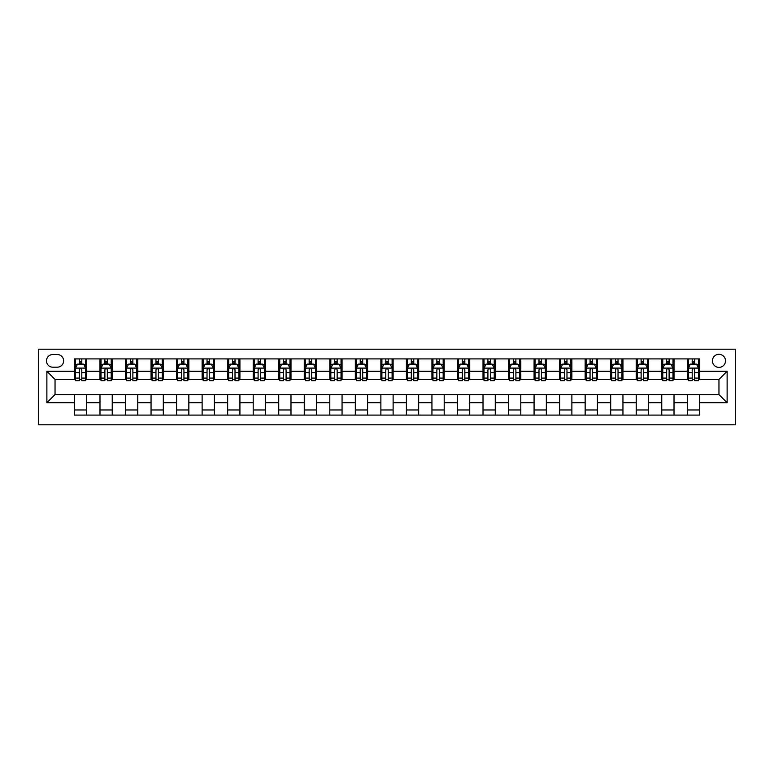 <?xml version="1.0" encoding="UTF-8"?>
<svg xmlns="http://www.w3.org/2000/svg" width="774" height="774" viewBox="0 0 774 774"><rect width="100%" height="100%" fill="white"/><g stroke="black" fill="none" stroke-linecap="round" stroke-linejoin="round"><path stroke-width="1.16" d="M718.959 354.318A6.54 6.54 0 0 0 712.419 360.848A6.54 6.54 0 0 0 718.959 367.389A6.54 6.54 0 0 0 725.499 360.848A6.54 6.54 0 0 0 718.959 354.318M38.7 424.791L735.3 424.791L735.3 349.209L38.7 349.209L38.7 424.791M52.796 367.186L57.286 367.186A6.337 6.337 0 0 0 63.623 360.848A6.337 6.337 0 0 0 57.286 354.521L52.796 354.521A6.337 6.337 0 0 0 46.459 360.848A6.337 6.337 0 0 0 52.796 367.186M74.449 402.732L46.875 402.732L46.875 371.268L74.449 371.268L74.449 379.444L55.041 379.444L55.041 394.556L74.449 394.556L74.449 415.087L699.551 415.087L699.551 394.556L718.959 394.556L718.959 379.444L699.551 379.444L699.551 371.268L727.125 371.268L727.125 402.732L699.551 402.732M699.551 371.268L699.551 358.913L74.449 358.913L74.449 371.268M687.293 358.913L687.293 379.444L688.318 379.444M692.198 379.444L694.646 379.444M698.525 379.444L699.551 379.444M687.293 379.444L672.993 379.444M661.76 358.913L661.76 379.444L662.776 379.444M666.666 379.444L669.113 379.444M661.76 379.444L647.461 379.444M636.228 358.913L636.228 379.444L637.244 379.444M641.124 379.444L643.581 379.444M636.228 379.444L621.928 379.444M610.686 358.913L610.686 379.444L611.712 379.444M615.591 379.444L618.039 379.444M610.686 379.444L596.386 379.444M585.154 358.913L585.154 379.444L586.179 379.444M590.059 379.444L592.507 379.444M585.154 379.444L570.854 379.444M559.621 358.913L559.621 379.444L560.637 379.444M564.517 379.444L566.974 379.444M559.621 379.444L545.322 379.444M534.079 358.913L534.079 379.444L535.105 379.444M538.985 379.444L541.432 379.444M534.079 379.444L519.78 379.444M508.547 358.913L508.547 379.444L509.573 379.444M513.452 379.444L515.9 379.444M508.547 379.444L494.247 379.444M483.015 358.913L483.015 379.444L484.031 379.444M487.91 379.444L490.368 379.444M483.015 379.444L468.715 379.444M457.473 358.913L457.473 379.444L458.498 379.444M462.378 379.444L464.835 379.444M457.473 379.444L443.173 379.444M431.94 358.913L431.94 379.444L432.966 379.444M436.846 379.444L439.293 379.444M431.94 379.444L417.641 379.444M406.408 358.913L406.408 379.444L407.424 379.444M411.313 379.444L413.761 379.444M406.408 379.444L392.108 379.444M380.876 358.913L380.876 379.444L381.892 379.444M385.771 379.444L388.229 379.444M380.876 379.444L366.576 379.444M355.334 358.913L355.334 379.444L356.359 379.444M360.239 379.444L362.687 379.444M355.334 379.444L341.034 379.444M329.801 358.913L329.801 379.444L330.827 379.444M334.707 379.444L337.154 379.444M329.801 379.444L315.502 379.444M304.269 358.913L304.269 379.444L305.285 379.444M309.165 379.444L311.622 379.444M304.269 379.444L289.969 379.444M278.727 358.913L278.727 379.444L279.753 379.444M283.632 379.444L286.09 379.444M278.727 379.444L264.427 379.444M253.195 358.913L253.195 379.444L254.22 379.444M258.1 379.444L260.548 379.444M253.195 379.444L238.895 379.444M227.662 358.913L227.662 379.444L228.678 379.444M232.568 379.444L235.015 379.444M227.662 379.444L213.363 379.444M202.12 358.913L202.12 379.444L203.146 379.444M207.026 379.444L209.483 379.444M202.12 379.444L187.821 379.444M176.588 358.913L176.588 379.444L177.614 379.444M181.493 379.444L183.941 379.444M176.588 379.444L162.288 379.444M151.056 358.913L151.056 379.444L152.072 379.444M155.961 379.444L158.409 379.444M151.056 379.444L136.756 379.444M125.523 358.913L125.523 379.444L126.539 379.444M130.419 379.444L132.876 379.444M125.523 379.444L111.224 379.444M99.981 358.913L99.981 379.444L101.007 379.444M104.887 379.444L107.334 379.444M99.981 379.444L85.682 379.444M74.449 379.444L75.475 379.444M79.354 379.444L81.802 379.444M74.449 394.556L86.707 394.556L86.707 415.087M699.551 394.556L86.707 394.556M86.707 358.913L86.707 379.444M74.449 364.022L75.475 364.022M79.354 364.022L81.802 364.022M85.682 364.022L86.707 364.022M74.449 409.978L86.707 409.978M99.981 394.556L99.981 415.087M112.24 358.913L112.24 379.444M99.981 364.022L101.007 364.022M104.887 364.022L107.334 364.022M111.224 364.022L112.24 364.022M112.24 394.556L112.24 415.087M99.981 409.978L112.24 409.978M125.523 394.556L125.523 415.087M137.772 394.556L137.772 415.087M125.523 409.978L137.772 409.978M137.772 358.913L137.772 379.444M125.523 364.022L126.539 364.022M130.419 364.022L132.876 364.022M136.756 364.022L137.772 364.022M151.056 394.556L151.056 415.087M163.314 394.556L163.314 415.087M151.056 409.978L163.314 409.978M163.314 358.913L163.314 379.444M151.056 364.022L152.072 364.022M155.961 364.022L158.409 364.022M162.288 364.022L163.314 364.022M176.588 394.556L176.588 415.087M188.846 394.556L188.846 415.087M176.588 409.978L188.846 409.978M188.846 358.913L188.846 379.444M176.588 364.022L177.614 364.022M181.493 364.022L183.941 364.022M187.821 364.022L188.846 364.022M202.12 394.556L202.12 415.087M214.379 394.556L214.379 415.087M202.12 409.978L214.379 409.978M214.379 358.913L214.379 379.444M202.12 364.022L203.146 364.022M207.026 364.022L209.483 364.022M213.363 364.022L214.379 364.022M227.662 394.556L227.662 415.087M239.921 394.556L239.921 415.087M227.662 409.978L239.921 409.978M239.921 358.913L239.921 379.444M227.662 364.022L228.678 364.022M232.568 364.022L235.015 364.022M238.895 364.022L239.921 364.022M253.195 394.556L253.195 415.087M265.453 394.556L265.453 415.087M253.195 409.978L265.453 409.978M265.453 358.913L265.453 379.444M253.195 364.022L254.22 364.022M258.1 364.022L260.548 364.022M264.427 364.022L265.453 364.022M278.727 394.556L278.727 415.087M290.985 394.556L290.985 415.087M278.727 409.978L290.985 409.978M290.985 358.913L290.985 379.444M278.727 364.022L279.753 364.022M283.632 364.022L286.09 364.022M289.969 364.022L290.985 364.022M304.269 394.556L304.269 415.087M316.527 394.556L316.527 415.087M304.269 409.978L316.527 409.978M316.527 358.913L316.527 379.444M304.269 364.022L305.285 364.022M309.165 364.022L311.622 364.022M315.502 364.022L316.527 364.022M329.801 394.556L329.801 415.087M342.06 394.556L342.06 415.087M329.801 409.978L342.06 409.978M342.06 358.913L342.06 379.444M329.801 364.022L330.827 364.022M334.707 364.022L337.154 364.022M341.034 364.022L342.06 364.022M355.334 394.556L355.334 415.087M367.592 394.556L367.592 415.087M355.334 409.978L367.592 409.978M367.592 358.913L367.592 379.444M355.334 364.022L356.359 364.022M360.239 364.022L362.687 364.022M366.576 364.022L367.592 364.022M380.876 394.556L380.876 415.087M393.124 394.556L393.124 415.087M380.876 409.978L393.124 409.978M393.124 358.913L393.124 379.444M380.876 364.022L381.892 364.022M385.771 364.022L388.229 364.022M392.108 364.022L393.124 364.022M406.408 394.556L406.408 415.087M418.666 394.556L418.666 415.087M406.408 409.978L418.666 409.978M418.666 358.913L418.666 379.444M406.408 364.022L407.424 364.022M411.313 364.022L413.761 364.022M417.641 364.022L418.666 364.022M431.94 394.556L431.94 415.087M444.199 394.556L444.199 415.087M431.94 409.978L444.199 409.978M444.199 358.913L444.199 379.444M431.94 364.022L432.966 364.022M436.846 364.022L439.293 364.022M443.173 364.022L444.199 364.022M457.473 394.556L457.473 415.087M469.731 394.556L469.731 415.087M457.473 409.978L469.731 409.978M469.731 358.913L469.731 379.444M457.473 364.022L458.498 364.022M462.378 364.022L464.835 364.022M468.715 364.022L469.731 364.022M483.015 394.556L483.015 415.087M495.273 394.556L495.273 415.087M483.015 409.978L495.273 409.978M495.273 358.913L495.273 379.444M483.015 364.022L484.031 364.022M487.91 364.022L490.368 364.022M494.247 364.022L495.273 364.022M508.547 394.556L508.547 415.087M520.805 394.556L520.805 415.087M508.547 409.978L520.805 409.978M520.805 358.913L520.805 379.444M508.547 364.022L509.573 364.022M513.452 364.022L515.9 364.022M519.78 364.022L520.805 364.022M534.079 394.556L534.079 415.087M546.338 394.556L546.338 415.087M534.079 409.978L546.338 409.978M546.338 358.913L546.338 379.444M534.079 364.022L535.105 364.022M538.985 364.022L541.432 364.022M545.322 364.022L546.338 364.022M559.621 394.556L559.621 415.087M571.88 394.556L571.88 415.087M559.621 409.978L571.88 409.978M571.88 358.913L571.88 379.444M559.621 364.022L560.637 364.022M564.517 364.022L566.974 364.022M570.854 364.022L571.88 364.022M585.154 394.556L585.154 415.087M597.412 394.556L597.412 415.087M585.154 409.978L597.412 409.978M597.412 358.913L597.412 379.444M585.154 364.022L586.179 364.022M590.059 364.022L592.507 364.022M596.386 364.022L597.412 364.022M610.686 394.556L610.686 415.087M622.944 394.556L622.944 415.087M610.686 409.978L622.944 409.978M622.944 358.913L622.944 379.444M610.686 364.022L611.712 364.022M615.591 364.022L618.039 364.022M621.928 364.022L622.944 364.022M636.228 394.556L636.228 415.087M648.477 394.556L648.477 415.087M636.228 409.978L648.477 409.978M648.477 358.913L648.477 379.444M636.228 364.022L637.244 364.022M641.124 364.022L643.581 364.022M647.461 364.022L648.477 364.022M661.76 394.556L661.76 415.087M674.019 394.556L674.019 415.087M661.76 409.978L674.019 409.978M674.019 358.913L674.019 379.444M661.76 364.022L662.776 364.022M666.666 364.022L669.113 364.022M672.993 364.022L674.019 364.022M687.293 394.556L687.293 415.087M687.293 409.978L699.551 409.978M687.293 364.022L688.318 364.022M692.198 364.022L694.646 364.022M698.525 364.022L699.551 364.022M55.041 379.444L46.875 371.268M55.041 394.556L46.875 402.732M727.125 371.268L718.959 379.444M727.125 402.732L718.959 394.556M81.802 361.564L79.354 361.564M85.682 378.109L81.802 378.109L81.802 380.663L85.682 380.663L85.682 368.201L83.64 364.119L77.516 364.119L75.475 368.201L75.475 380.663L79.354 380.663L79.354 378.109L75.475 378.109M75.475 368.201L75.475 358.913M85.682 368.201L85.682 358.913M79.354 364.119L79.354 358.913M81.802 358.913L81.802 364.119M81.802 378.109L81.802 369.74C80.989 368.163 80.167 368.163 79.354 369.74L79.354 378.109M107.334 361.564L104.887 361.564M111.224 378.109L107.334 378.109L107.334 380.663L111.224 380.663L111.224 368.201L109.173 364.119L103.048 364.119L101.007 368.201L101.007 380.663L104.887 380.663L104.887 378.109L101.007 378.109M101.007 368.201L101.007 358.913M111.224 368.201L111.224 358.913M104.887 364.119L104.887 358.913M107.334 358.913L107.334 364.119M107.334 378.109L107.334 369.74C106.522 368.163 105.709 368.163 104.887 369.74L104.887 378.109M132.876 361.564L130.419 361.564M136.756 378.109L132.876 378.109L132.876 380.663L136.756 380.663L136.756 368.201L134.715 364.119L128.581 364.119L126.539 368.201L126.539 380.663L130.419 380.663L130.419 378.109L126.539 378.109M126.539 368.201L126.539 358.913M136.756 368.201L136.756 358.913M130.419 364.119L130.419 358.913M132.876 358.913L132.876 364.119M132.876 378.109L132.876 369.74C132.054 368.163 131.241 368.163 130.419 369.74L130.419 378.109M158.409 361.564L155.961 361.564M162.288 378.109L158.409 378.109L158.409 380.663L162.288 380.663L162.288 368.201L160.247 364.119L154.123 364.119L152.072 368.201L152.072 380.663L155.961 380.663L155.961 378.109L152.072 378.109M152.072 368.201L152.072 358.913M162.288 368.201L162.288 358.913M155.961 364.119L155.961 358.913M158.409 358.913L158.409 364.119M158.409 378.109L158.409 369.74C157.596 368.163 156.774 368.163 155.961 369.74L155.961 378.109M183.941 361.564L181.493 361.564M187.821 378.109L183.941 378.109L183.941 380.663L187.821 380.663L187.821 368.201L185.779 364.119L179.655 364.119L177.614 368.201L177.614 380.663L181.493 380.663L181.493 378.109L177.614 378.109M177.614 368.201L177.614 358.913M187.821 368.201L187.821 358.913M181.493 364.119L181.493 358.913M183.941 358.913L183.941 364.119M183.941 378.109L183.941 369.74C183.128 368.163 182.316 368.163 181.493 369.74L181.493 378.109M209.483 361.564L207.026 361.564M213.363 378.109L209.483 378.109L209.483 380.663L213.363 380.663L213.363 368.201L211.321 364.119L205.187 364.119L203.146 368.201L203.146 380.663L207.026 380.663L207.026 378.109L203.146 378.109M203.146 368.201L203.146 358.913M213.363 368.201L213.363 358.913M207.026 364.119L207.026 358.913M209.483 358.913L209.483 364.119M209.483 378.109L209.483 369.74C208.661 368.163 207.848 368.163 207.026 369.74L207.026 378.109M235.015 361.564L232.568 361.564M238.895 378.109L235.015 378.109L235.015 380.663L238.895 380.663L238.895 368.201L236.854 364.119L230.729 364.119L228.678 368.201L228.678 380.663L232.568 380.663L232.568 378.109L228.678 378.109M228.678 368.201L228.678 358.913M238.895 368.201L238.895 358.913M232.568 364.119L232.568 358.913M235.015 358.913L235.015 364.119M235.015 378.109L235.015 369.74C234.203 368.163 233.38 368.163 232.568 369.74L232.568 378.109M260.548 361.564L258.1 361.564M264.427 378.109L260.548 378.109L260.548 380.663L264.427 380.663L264.427 368.201L262.386 364.119L256.262 364.119L254.22 368.201L254.22 380.663L258.1 380.663L258.1 378.109L254.22 378.109M254.22 368.201L254.22 358.913M264.427 368.201L264.427 358.913M258.1 364.119L258.1 358.913M260.548 358.913L260.548 364.119M260.548 378.109L260.548 369.74C259.735 368.163 258.913 368.163 258.1 369.74L258.1 378.109M286.09 361.564L283.632 361.564M289.969 378.109L286.09 378.109L286.09 380.663L289.969 380.663L289.969 368.201L287.928 364.119L281.794 364.119L279.753 368.201L279.753 380.663L283.632 380.663L283.632 378.109L279.753 378.109M279.753 368.201L279.753 358.913M289.969 368.201L289.969 358.913M283.632 364.119L283.632 358.913M286.09 358.913L286.09 364.119M286.09 378.109L286.09 369.74C285.267 368.163 284.455 368.163 283.632 369.74L283.632 378.109M311.622 361.564L309.165 361.564M315.502 378.109L311.622 378.109L311.622 380.663L315.502 380.663L315.502 368.201L313.46 364.119L307.326 364.119L305.285 368.201L305.285 380.663L309.165 380.663L309.165 378.109L305.285 378.109M305.285 368.201L305.285 358.913M315.502 368.201L315.502 358.913M309.165 364.119L309.165 358.913M311.622 358.913L311.622 364.119M311.622 378.109L311.622 369.74C310.8 368.163 309.987 368.163 309.165 369.74L309.165 378.109M337.154 361.564L334.707 361.564M341.034 378.109L337.154 378.109L337.154 380.663L341.034 380.663L341.034 368.201L338.993 364.119L332.868 364.119L330.827 368.201L330.827 380.663L334.707 380.663L334.707 378.109L330.827 378.109M330.827 368.201L330.827 358.913M341.034 368.201L341.034 358.913M334.707 364.119L334.707 358.913M337.154 358.913L337.154 364.119M337.154 378.109L337.154 369.74C336.342 368.163 335.519 368.163 334.707 369.74L334.707 378.109M362.687 361.564L360.239 361.564M366.576 378.109L362.687 378.109L362.687 380.663L366.576 380.663L366.576 368.201L364.525 364.119L358.401 364.119L356.359 368.201L356.359 380.663L360.239 380.663L360.239 378.109L356.359 378.109M356.359 368.201L356.359 358.913M366.576 368.201L366.576 358.913M360.239 364.119L360.239 358.913M362.687 358.913L362.687 364.119M362.687 378.109L362.687 369.74C361.874 368.163 361.061 368.163 360.239 369.74L360.239 378.109M388.229 361.564L385.771 361.564M392.108 378.109L388.229 378.109L388.229 380.663L392.108 380.663L392.108 368.201L390.067 364.119L383.933 364.119L381.892 368.201L381.892 380.663L385.771 380.663L385.771 378.109L381.892 378.109M381.892 368.201L381.892 358.913M392.108 368.201L392.108 358.913M385.771 364.119L385.771 358.913M388.229 358.913L388.229 364.119M388.229 378.109L388.229 369.74C387.406 368.163 386.594 368.163 385.771 369.74L385.771 378.109M413.761 361.564L411.313 361.564M417.641 378.109L413.761 378.109L413.761 380.663L417.641 380.663L417.641 368.201L415.599 364.119L409.475 364.119L407.424 368.201L407.424 380.663L411.313 380.663L411.313 378.109L407.424 378.109M407.424 368.201L407.424 358.913M417.641 368.201L417.641 358.913M411.313 364.119L411.313 358.913M413.761 358.913L413.761 364.119M413.761 378.109L413.761 369.74C412.948 368.163 412.126 368.163 411.313 369.74L411.313 378.109M439.293 361.564L436.846 361.564M443.173 378.109L439.293 378.109L439.293 380.663L443.173 380.663L443.173 368.201L441.132 364.119L435.007 364.119L432.966 368.201L432.966 380.663L436.846 380.663L436.846 378.109L432.966 378.109M432.966 368.201L432.966 358.913M443.173 368.201L443.173 358.913M436.846 364.119L436.846 358.913M439.293 358.913L439.293 364.119M439.293 378.109L439.293 369.74C438.481 368.163 437.658 368.163 436.846 369.74L436.846 378.109M464.835 361.564L462.378 361.564M468.715 378.109L464.835 378.109L464.835 380.663L468.715 380.663L468.715 368.201L466.674 364.119L460.54 364.119L458.498 368.201L458.498 380.663L462.378 380.663L462.378 378.109L458.498 378.109M458.498 368.201L458.498 358.913M468.715 368.201L468.715 358.913M462.378 364.119L462.378 358.913M464.835 358.913L464.835 364.119M464.835 378.109L464.835 369.74C464.013 368.163 463.2 368.163 462.378 369.74L462.378 378.109M490.368 361.564L487.91 361.564M494.247 378.109L490.368 378.109L490.368 380.663L494.247 380.663L494.247 368.201L492.206 364.119L486.072 364.119L484.031 368.201L484.031 380.663L487.91 380.663L487.91 378.109L484.031 378.109M484.031 368.201L484.031 358.913M494.247 368.201L494.247 358.913M487.91 364.119L487.91 358.913M490.368 358.913L490.368 364.119M490.368 378.109L490.368 369.74C489.555 368.163 488.733 368.163 487.91 369.74L487.91 378.109M515.9 361.564L513.452 361.564M519.78 378.109L515.9 378.109L515.9 380.663L519.78 380.663L519.78 368.201L517.738 364.119L511.614 364.119L509.573 368.201L509.573 380.663L513.452 380.663L513.452 378.109L509.573 378.109M509.573 368.201L509.573 358.913M519.78 368.201L519.78 358.913M513.452 364.119L513.452 358.913M515.9 358.913L515.9 364.119M515.9 378.109L515.9 369.74C515.087 368.163 514.265 368.163 513.452 369.74L513.452 378.109M541.432 361.564L538.985 361.564M545.322 378.109L541.432 378.109L541.432 380.663L545.322 380.663L545.322 368.201L543.271 364.119L537.146 364.119L535.105 368.201L535.105 380.663L538.985 380.663L538.985 378.109L535.105 378.109M535.105 368.201L535.105 358.913M545.322 368.201L545.322 358.913M538.985 364.119L538.985 358.913M541.432 358.913L541.432 364.119M541.432 378.109L541.432 369.74C540.62 368.163 539.807 368.163 538.985 369.74L538.985 378.109M566.974 361.564L564.517 361.564M570.854 378.109L566.974 378.109L566.974 380.663L570.854 380.663L570.854 368.201L568.813 364.119L562.679 364.119L560.637 368.201L560.637 380.663L564.517 380.663L564.517 378.109L560.637 378.109M560.637 368.201L560.637 358.913M570.854 368.201L570.854 358.913M564.517 364.119L564.517 358.913M566.974 358.913L566.974 364.119M566.974 378.109L566.974 369.74C566.152 368.163 565.339 368.163 564.517 369.74L564.517 378.109M592.507 361.564L590.059 361.564M596.386 378.109L592.507 378.109L592.507 380.663L596.386 380.663L596.386 368.201L594.345 364.119L588.221 364.119L586.179 368.201L586.179 380.663L590.059 380.663L590.059 378.109L586.179 378.109M586.179 368.201L586.179 358.913M596.386 368.201L596.386 358.913M590.059 364.119L590.059 358.913M592.507 358.913L592.507 364.119M592.507 378.109L592.507 369.74C591.694 368.163 590.872 368.163 590.059 369.74L590.059 378.109M618.039 361.564L615.591 361.564M621.928 378.109L618.039 378.109L618.039 380.663L621.928 380.663L621.928 368.201L619.877 364.119L613.753 364.119L611.712 368.201L611.712 380.663L615.591 380.663L615.591 378.109L611.712 378.109M611.712 368.201L611.712 358.913M621.928 368.201L621.928 358.913M615.591 364.119L615.591 358.913M618.039 358.913L618.039 364.119M618.039 378.109L618.039 369.74C617.226 368.163 616.414 368.163 615.591 369.74L615.591 378.109M643.581 361.564L641.124 361.564M647.461 378.109L643.581 378.109L643.581 380.663L647.461 380.663L647.461 368.201L645.419 364.119L639.285 364.119L637.244 368.201L637.244 380.663L641.124 380.663L641.124 378.109L637.244 378.109M637.244 368.201L637.244 358.913M647.461 368.201L647.461 358.913M641.124 364.119L641.124 358.913M643.581 358.913L643.581 364.119M643.581 378.109L643.581 369.74C642.759 368.163 641.946 368.163 641.124 369.74L641.124 378.109M669.113 361.564L666.666 361.564M672.993 378.109L669.113 378.109L669.113 380.663L672.993 380.663L672.993 368.201L670.952 364.119L664.827 364.119L662.776 368.201L662.776 380.663L666.666 380.663L666.666 378.109L662.776 378.109M662.776 368.201L662.776 358.913M672.993 368.201L672.993 358.913M666.666 364.119L666.666 358.913M669.113 358.913L669.113 364.119M669.113 378.109L669.113 369.74C668.301 368.163 667.478 368.163 666.666 369.74L666.666 378.109M694.646 361.564L692.198 361.564M698.525 378.109L694.646 378.109L694.646 380.663L698.525 380.663L698.525 368.201L696.484 364.119L690.36 364.119L688.318 368.201L688.318 380.663L692.198 380.663L692.198 378.109L688.318 378.109M688.318 368.201L688.318 358.913M698.525 368.201L698.525 358.913M692.198 364.119L692.198 358.913M694.646 358.913L694.646 364.119M694.646 378.109L694.646 369.74C693.833 368.163 693.011 368.163 692.198 369.74L692.198 378.109M99.981 402.732L86.707 402.732M99.981 371.268L86.707 371.268M125.523 371.268L112.24 371.268M125.523 402.732L112.24 402.732M151.056 371.268L137.772 371.268M151.056 402.732L137.772 402.732M176.588 371.268L163.314 371.268M176.588 402.732L163.314 402.732M202.12 371.268L188.846 371.268M202.12 402.732L188.846 402.732M227.662 371.268L214.379 371.268M227.662 402.732L214.379 402.732M253.195 371.268L239.921 371.268M253.195 402.732L239.921 402.732M278.727 371.268L265.453 371.268M278.727 402.732L265.453 402.732M304.269 371.268L290.985 371.268M304.269 402.732L290.985 402.732M329.801 371.268L316.527 371.268M329.801 402.732L316.527 402.732M355.334 371.268L342.06 371.268M355.334 402.732L342.06 402.732M380.876 371.268L367.592 371.268M380.876 402.732L367.592 402.732M406.408 371.268L393.124 371.268M406.408 402.732L393.124 402.732M431.94 371.268L418.666 371.268M431.94 402.732L418.666 402.732M457.473 371.268L444.199 371.268M457.473 402.732L444.199 402.732M483.015 371.268L469.731 371.268M483.015 402.732L469.731 402.732M508.547 371.268L495.273 371.268M508.547 402.732L495.273 402.732M534.079 371.268L520.805 371.268M534.079 402.732L520.805 402.732M559.621 371.268L546.338 371.268M559.621 402.732L546.338 402.732M585.154 371.268L571.88 371.268M585.154 402.732L571.88 402.732M610.686 371.268L597.412 371.268M610.686 402.732L597.412 402.732M636.228 371.268L622.944 371.268M636.228 402.732L622.944 402.732M661.76 371.268L648.477 371.268M661.76 402.732L648.477 402.732M687.293 371.268L674.019 371.268M687.293 402.732L674.019 402.732M85.633 368.105L75.523 368.105M75.475 364.37L77.39 364.37M83.766 364.37L85.682 364.37M79.354 372.633L75.475 372.633M85.682 372.633L81.802 372.633M81.802 362.871L79.354 362.871M111.166 368.105L101.055 368.105M101.007 364.37L102.923 364.37M109.298 364.37L111.224 364.37M104.887 372.633L101.007 372.633M111.224 372.633L107.334 372.633M107.334 362.871L104.887 362.871M136.708 368.105L126.588 368.105M126.539 364.37L128.465 364.37M134.831 364.37L136.756 364.37M130.419 372.633L126.539 372.633M136.756 372.633L132.876 372.633M132.876 362.871L130.419 362.871M162.24 368.105L152.13 368.105M152.072 364.37L153.997 364.37M160.373 364.37L162.288 364.37M155.961 372.633L152.072 372.633M162.288 372.633L158.409 372.633M158.409 362.871L155.961 362.871M187.772 368.105L177.662 368.105M177.614 364.37L179.529 364.37M185.905 364.37L187.821 364.37M181.493 372.633L177.614 372.633M187.821 372.633L183.941 372.633M183.941 362.871L181.493 362.871M213.314 368.105L203.194 368.105M203.146 364.37L205.071 364.37M211.437 364.37L213.363 364.37M207.026 372.633L203.146 372.633M213.363 372.633L209.483 372.633M209.483 362.871L207.026 362.871M238.847 368.105L228.736 368.105M228.678 364.37L230.604 364.37M236.979 364.37L238.895 364.37M232.568 372.633L228.678 372.633M238.895 372.633L235.015 372.633M235.015 362.871L232.568 362.871M264.379 368.105L254.269 368.105M254.22 364.37L256.136 364.37M262.512 364.37L264.427 364.37M258.1 372.633L254.22 372.633M264.427 372.633L260.548 372.633M260.548 362.871L258.1 362.871M289.911 368.105L279.801 368.105M279.753 364.37L281.668 364.37M288.044 364.37L289.969 364.37M283.632 372.633L279.753 372.633M289.969 372.633L286.09 372.633M286.09 362.871L283.632 362.871M315.453 368.105L305.343 368.105M305.285 364.37L307.21 364.37M313.576 364.37L315.502 364.37M309.165 372.633L305.285 372.633M315.502 372.633L311.622 372.633M311.622 362.871L309.165 362.871M340.986 368.105L330.875 368.105M330.827 364.37L332.743 364.37M339.118 364.37L341.034 364.37M334.707 372.633L330.827 372.633M341.034 372.633L337.154 372.633M337.154 362.871L334.707 362.871M366.518 368.105L356.408 368.105M356.359 364.37L358.275 364.37M364.651 364.37L366.576 364.37M360.239 372.633L356.359 372.633M366.576 372.633L362.687 372.633M362.687 362.871L360.239 362.871M392.06 368.105L381.94 368.105M381.892 364.37L383.817 364.37M390.183 364.37L392.108 364.37M385.771 372.633L381.892 372.633M392.108 372.633L388.229 372.633M388.229 362.871L385.771 362.871M417.592 368.105L407.482 368.105M407.424 364.37L409.349 364.37M415.725 364.37L417.641 364.37M411.313 372.633L407.424 372.633M417.641 372.633L413.761 372.633M413.761 362.871L411.313 362.871M443.125 368.105L433.014 368.105M432.966 364.37L434.882 364.37M441.257 364.37L443.173 364.37M436.846 372.633L432.966 372.633M443.173 372.633L439.293 372.633M439.293 362.871L436.846 362.871M468.657 368.105L458.547 368.105M458.498 364.37L460.424 364.37M466.79 364.37L468.715 364.37M462.378 372.633L458.498 372.633M468.715 372.633L464.835 372.633M464.835 362.871L462.378 362.871M494.199 368.105L484.089 368.105M484.031 364.37L485.956 364.37M492.332 364.37L494.247 364.37M487.91 372.633L484.031 372.633M494.247 372.633L490.368 372.633M490.368 362.871L487.91 362.871M519.731 368.105L509.621 368.105M509.573 364.37L511.488 364.37M517.864 364.37L519.78 364.37M513.452 372.633L509.573 372.633M519.78 372.633L515.9 372.633M515.9 362.871L513.452 362.871M545.264 368.105L535.153 368.105M535.105 364.37L537.021 364.37M543.396 364.37L545.322 364.37M538.985 372.633L535.105 372.633M545.322 372.633L541.432 372.633M541.432 362.871L538.985 362.871M570.806 368.105L560.686 368.105M560.637 364.37L562.563 364.37M568.929 364.37L570.854 364.37M564.517 372.633L560.637 372.633M570.854 372.633L566.974 372.633M566.974 362.871L564.517 362.871M596.338 368.105L586.228 368.105M586.179 364.37L588.095 364.37M594.471 364.37L596.386 364.37M590.059 372.633L586.179 372.633M596.386 372.633L592.507 372.633M592.507 362.871L590.059 362.871M621.87 368.105L611.76 368.105M611.712 364.37L613.627 364.37M620.003 364.37L621.928 364.37M615.591 372.633L611.712 372.633M621.928 372.633L618.039 372.633M618.039 362.871L615.591 362.871M647.412 368.105L637.292 368.105M637.244 364.37L639.169 364.37M645.535 364.37L647.461 364.37M641.124 372.633L637.244 372.633M647.461 372.633L643.581 372.633M643.581 362.871L641.124 362.871M672.945 368.105L662.834 368.105M662.776 364.37L664.702 364.37M671.077 364.37L672.993 364.37M666.666 372.633L662.776 372.633M672.993 372.633L669.113 372.633M669.113 362.871L666.666 362.871M698.477 368.105L688.367 368.105M688.318 364.37L690.234 364.37M696.61 364.37L698.525 364.37M692.198 372.633L688.318 372.633M698.525 372.633L694.646 372.633M694.646 362.871L692.198 362.871"/></g></svg>
